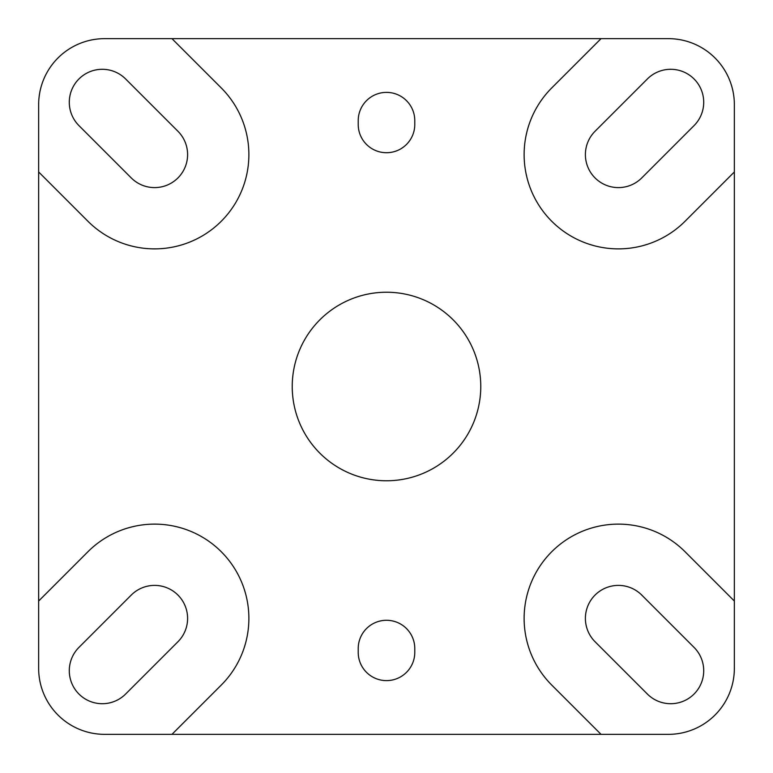 <?xml version="1.0" encoding="UTF-8"?>
<svg xmlns="http://www.w3.org/2000/svg" width="773" height="773" viewBox="0 0 773 773"><rect width="100%" height="100%" fill="white"/><g stroke="black" fill="none" stroke-linecap="round" stroke-linejoin="round"><path stroke-width="1.16" d="M386.5 292.233A94.267 94.267 0 0 1 468.138 433.634A94.267 94.267 0 0 1 304.862 433.634A94.267 94.267 0 0 1 386.5 292.233M734.35 601.036L734.35 668.365A65.985 65.985 0 0 1 668.365 734.35L601.036 734.35L551.738 685.062A94.267 94.267 0 0 1 551.738 551.738A94.267 94.267 0 0 1 685.062 551.738L734.35 601.036L734.35 171.964L685.062 221.262A94.267 94.267 0 0 1 551.738 221.262A94.267 94.267 0 0 1 551.738 87.938L601.036 38.65L668.365 38.65A65.985 65.985 0 0 1 734.35 104.635L734.35 171.964M694.048 647.388A32.997 32.997 0 0 1 694.048 694.048A32.997 32.997 0 0 1 647.388 694.048L595.065 641.735A32.997 32.997 0 0 1 595.065 595.065A32.997 32.997 0 0 1 641.735 595.065L694.048 647.388M595.065 131.265A32.997 32.997 0 0 0 595.065 177.935A32.997 32.997 0 0 0 641.735 177.935L694.048 125.613A32.997 32.997 0 0 0 694.048 78.952A32.997 32.997 0 0 0 647.388 78.952L595.065 131.265M38.65 171.964L38.65 104.635A65.985 65.985 0 0 1 104.635 38.65L171.964 38.65L221.262 87.938A94.267 94.267 0 0 1 221.262 221.262A94.267 94.267 0 0 1 87.938 221.262L38.65 171.964L38.65 668.365A65.985 65.985 0 0 0 104.635 734.35L601.036 734.35M177.935 641.735A32.997 32.997 0 0 0 177.935 595.065A32.997 32.997 0 0 0 131.265 595.065L78.952 647.388A32.997 32.997 0 0 0 78.952 694.048A32.997 32.997 0 0 0 125.613 694.048L177.935 641.735M171.964 734.35L221.262 685.062A94.267 94.267 0 0 0 221.262 551.738A94.267 94.267 0 0 0 87.938 551.738L38.65 601.036M358.218 648.566L358.218 652.335A28.282 28.282 0 0 0 386.5 680.617A28.282 28.282 0 0 0 414.782 652.335L414.782 648.566A28.282 28.282 0 0 0 386.5 620.284A28.282 28.282 0 0 0 358.218 648.566M171.964 38.65L601.036 38.65M131.265 177.935A32.997 32.997 0 0 0 177.935 177.935A32.997 32.997 0 0 0 177.935 131.265L125.613 78.952A32.997 32.997 0 0 0 78.952 78.952A32.997 32.997 0 0 0 78.952 125.613L131.265 177.935M414.782 120.665L414.782 124.434A28.282 28.282 0 0 1 386.5 152.716A28.282 28.282 0 0 1 358.218 124.434L358.218 120.665A28.282 28.282 0 0 1 386.5 92.383A28.282 28.282 0 0 1 414.782 120.665"/></g></svg>
